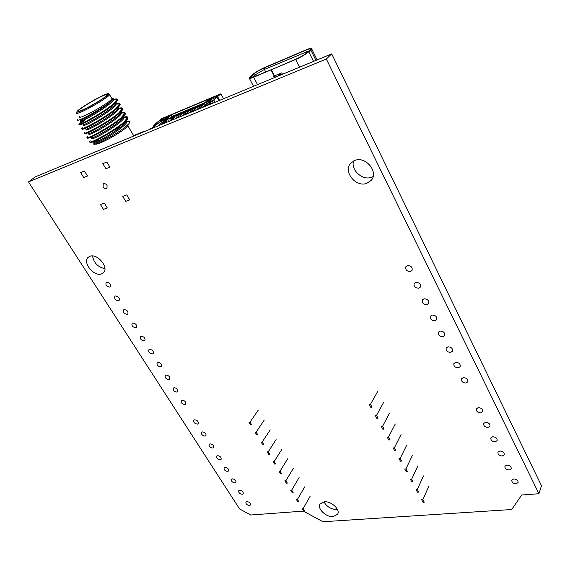 <?xml version="1.0" encoding="UTF-8"?>
<svg xmlns="http://www.w3.org/2000/svg" width="570" height="570" viewBox="0 0 570 570"><rect width="100%" height="100%" fill="white"/><g stroke="black" fill="none" stroke-linecap="round" stroke-linejoin="round"><path stroke-width="0.85" d="M337.461 509.516L336.941 509.573C331.156 509.373 326.831 506.801 323.959 501.849M324.323 501.814C331.291 500.93 340.639 509.715 337.597 514.268L333.201 516.612C326.175 517.396 316.948 508.625 320.062 504.087L324.323 501.814M407.472 265.57C411.177 265.734 412.694 267.366 412.024 270.472L410.436 271.534C406.724 271.363 405.213 269.724 405.904 266.618L407.472 265.57M415.808 282.314C419.442 282.478 420.966 284.074 420.361 287.095L418.729 288.192C415.088 288.014 413.578 286.411 414.198 283.39L415.808 282.314M141.21 336.25C144.196 336.713 145.414 338.145 144.865 340.539L144.189 340.91C141.203 340.44 139.992 339.015 140.541 336.613L141.21 336.25M149.582 349.346C152.532 349.802 153.743 351.213 153.23 353.564L152.525 353.949C149.575 353.486 148.364 352.075 148.891 349.724L149.582 349.346M157.854 362.285C160.761 362.741 161.98 364.123 161.495 366.432L160.761 366.831C157.847 366.368 156.643 364.978 157.135 362.677L157.854 362.285M166.027 375.06C168.898 375.516 170.109 376.877 169.653 379.136L168.898 379.549C166.02 379.093 164.816 377.732 165.279 375.466L166.027 375.06M174.092 387.685C176.935 388.134 178.139 389.474 177.719 391.697L176.935 392.124C174.092 391.661 172.888 390.322 173.323 388.106L174.092 387.685M182.072 400.154C184.88 400.61 186.084 401.921 185.685 404.109L184.872 404.543C182.065 404.08 180.868 402.762 181.274 400.589L182.072 400.154M194.634 419.805C197.384 420.254 198.588 421.536 198.232 423.653L197.384 424.108C194.627 423.653 193.437 422.363 193.8 420.254L194.634 419.805M202.364 431.896C205.086 432.345 206.283 433.613 205.948 435.687L205.086 436.15C202.357 435.694 201.167 434.426 201.509 432.352L202.364 431.896M373.136 176.543L371.205 177.37C362.242 180.64 350.614 169.839 353.571 160.961M355.053 160.341C365.94 156.073 378.893 172.254 371.22 180.376L366.56 183.44C355.53 187.502 342.777 171.157 350.799 163.084L355.053 160.341M90.053 256.243C97.734 253.215 109.504 268.206 103.255 272.945L101.389 273.971C93.665 276.856 82.002 261.915 88.364 257.177L90.053 256.243M246.903 501.557C249.453 502.006 250.622 503.16 250.422 505.02L249.439 505.519C246.895 505.063 245.727 503.909 245.934 502.049L246.903 501.557M239.692 490.278C242.264 490.727 243.44 491.903 243.219 493.798L242.257 494.29C239.685 493.834 238.509 492.658 238.737 490.77L239.692 490.278M232.403 478.871C235.004 479.32 236.18 480.51 235.937 482.441L234.997 482.933C232.389 482.476 231.213 481.28 231.463 479.356L232.403 478.871M225.022 467.336C227.651 467.785 228.834 468.989 228.57 470.955L227.644 471.44C225.015 470.984 223.832 469.773 224.103 467.813L225.022 467.336M217.555 455.658C220.219 456.107 221.402 457.332 221.124 459.334L220.212 459.812C217.555 459.356 216.365 458.13 216.657 456.128L217.555 455.658M210.009 443.845C212.695 444.301 213.885 445.541 213.579 447.578L212.695 448.049C210.002 447.593 208.812 446.346 209.126 444.315L210.009 443.845M424.023 298.808C427.593 298.979 429.11 300.533 428.576 303.468L426.901 304.594C423.325 304.409 421.814 302.848 422.377 299.913L424.023 298.808M432.11 315.053C435.623 315.231 437.14 316.749 436.656 319.606L434.953 320.753C431.433 320.568 429.93 319.043 430.428 316.179L432.11 315.053M440.083 331.056C443.531 331.241 445.049 332.723 444.621 335.509L442.883 336.671C439.427 336.478 437.917 334.989 438.366 332.203L440.083 331.056M447.934 346.824C451.333 347.016 452.837 348.462 452.466 351.177L450.692 352.36C447.293 352.153 445.79 350.7 446.189 347.992L447.934 346.824M455.672 362.363C459.014 362.556 460.517 363.981 460.19 366.617L458.394 367.814C455.045 367.607 453.549 366.182 453.898 363.539L455.672 362.363M463.303 377.675C466.588 377.874 468.091 379.264 467.799 381.843L465.975 383.047C462.683 382.833 461.194 381.437 461.493 378.865L463.303 377.675M478.223 407.636C481.415 407.856 482.904 409.196 482.697 411.64L480.824 412.858C477.632 412.623 476.149 411.284 476.378 408.84L478.223 407.636M485.526 422.299C488.675 422.534 490.157 423.838 489.979 426.225L488.091 427.443C484.942 427.208 483.467 425.89 483.659 423.503L485.526 422.299M492.729 436.755C495.829 436.998 497.304 438.28 497.161 440.61L495.252 441.828C492.152 441.579 490.677 440.289 490.841 437.967L492.729 436.755M499.826 451.005C502.882 451.255 504.357 452.516 504.243 454.789L502.32 456.007C499.256 455.751 497.788 454.49 497.924 452.217L499.826 451.005M506.83 465.063C509.844 465.32 511.311 466.559 511.219 468.775L509.281 469.993C506.26 469.73 504.806 468.483 504.906 466.267L506.83 465.063M513.727 478.921C516.712 479.192 518.166 480.403 518.101 482.576L516.156 483.788C513.171 483.51 511.718 482.291 511.796 480.125L513.727 478.921M106.661 282.214C109.796 282.692 111.029 284.223 110.345 286.81L109.789 287.109C106.647 286.625 105.422 285.093 106.12 282.513L106.661 282.214M115.461 295.98C118.56 296.45 119.786 297.953 119.137 300.49L118.553 300.817C115.453 300.333 114.228 298.83 114.884 296.293L115.461 295.98M124.153 309.574C127.21 310.037 128.435 311.519 127.823 314.006L127.203 314.348C124.146 313.87 122.921 312.389 123.548 309.902L124.153 309.574M132.732 322.998C135.753 323.461 136.978 324.914 136.401 327.358L135.753 327.714C132.725 327.237 131.506 325.784 132.097 323.347L132.732 322.998M35.098 176.942L331.697 53.858L541.5 485.754L538.921 493.727L521.735 494.995L511.668 509.53L322.955 521.742L303.347 511.119L250.679 515.009L239.564 508.917L28.5 181.958L35.098 176.942M28.5 181.958L326.332 59.024L331.697 53.858M326.332 59.024L538.921 493.727M104.909 268.648C97.912 267.159 93.793 262.934 92.561 255.973M372.018 407.158L370.799 407.336L369.253 404.515L370.472 404.337L372.018 407.158M422.855 499.669L421.65 499.762L423.054 502.327L424.265 502.234L422.855 499.669L428.953 485.989M418.701 492.109L417.489 492.202L416.064 489.616L417.276 489.516L418.701 492.109M413.072 481.871L411.868 481.978L410.428 479.363L411.633 479.256L413.072 481.871M407.393 471.532L406.182 471.647L404.728 469.003L405.94 468.889L407.393 471.532M401.651 461.08L400.439 461.208L398.972 458.536L400.183 458.408L401.651 461.08M395.851 450.528L394.639 450.663L393.15 447.963L394.369 447.82L395.851 450.528M389.987 439.855L388.776 439.997L387.272 437.276L388.491 437.126L389.987 439.855M384.059 429.068L382.848 429.224L381.33 426.474L382.548 426.31L384.059 429.068M378.074 418.173L376.856 418.337L375.324 415.551L376.542 415.38L378.074 418.173M377.668 391.469L370.472 404.337M423.482 475.914L417.276 489.516M417.96 465.733L411.633 479.256M412.381 455.451L405.94 468.889M406.745 445.063L400.183 458.408M401.052 434.568L394.369 447.82M395.295 423.959L388.491 437.126M389.481 413.243L382.548 426.31M383.603 402.413L376.542 415.38M223.561 98.738L220.889 93.801L161.695 118.66L158.353 121.617M154.242 125.314L154.021 124.923L157.185 123.605L150.551 129.034M158.268 121.46L154.021 124.923M220.889 93.801L217.597 96.608L219.635 100.363M215.018 102.279L213.736 99.914L210.138 101.716M214.769 102.379L213.522 100.092M213.736 99.914L217.597 96.608M203.64 107.003L210.045 101.546M171.47 114.762L209.19 98.931L203.041 104.139L165.158 119.957L171.47 114.762L171.477 116.686L204.544 102.864M178.118 117.591L176.821 117.819L176.814 115.845L181.11 113.694L182.322 115.845M183.868 115.204L183.711 112.974L184.573 112.254L181.11 113.694M183.711 112.974L201.317 105.628L205.941 102.222L210.936 100.135L202.129 107.63M151.934 128.457L161.039 120.997L165.671 119.066L163.013 121.246L162.699 123.02L163.148 123.804M164.516 123.234L163.248 123.455L163.248 121.503L164.124 120.783L163.013 121.246M163.248 121.503L167.48 119.387L168.684 121.503M171.278 120.434L169.995 120.655L169.988 118.688L170.858 117.976L167.48 119.387M169.988 118.688L174.256 116.558L175.467 118.695M176.814 115.845L177.676 115.133L174.256 116.558M162.215 118.945L159.707 120.997L165.906 118.396L168.407 116.344L162.215 118.945L162.678 119.75M210.986 98.482L208.556 100.541L215.296 97.719L217.712 95.66L210.986 98.482L211.449 99.33M216.963 96.879L219.001 100.626M180.405 116.643L179.215 117.135M180.263 116.394L180.248 114.413M179.066 114.905L179.073 116.886M177.975 117.342L177.961 115.368L179.008 117.221M173.537 119.493L172.368 119.978M173.401 119.244L173.394 117.27M172.218 117.762L172.226 119.728M171.135 120.185L171.128 118.218L172.176 120.056M166.754 122.308L165.599 122.792M166.611 122.058L166.611 120.099M165.45 120.584L165.457 122.543M164.381 122.985L164.374 121.032L165.421 122.864M162.849 122.179L162.101 122.493L161.039 120.997M157.812 126.02L162.101 122.493L162.913 123.904M205.941 102.222L206.946 103.533M203.355 104.417L204.993 105.194M200.091 106.141L200.113 108.15L201.338 107.637L201.317 105.628M197.918 109.376L197.754 107.117M197.776 109.119L198.973 108.621L198.951 106.618L199.999 108.514M193.002 109.098L193.016 111.093L194.235 110.594L194.213 108.592M190.85 112.311L190.694 110.06M190.708 112.055L191.891 111.563L191.869 109.568L192.917 111.449M185.991 112.019L186.005 114.007L187.202 113.508L187.188 111.521M183.725 114.955L184.894 114.47L184.88 112.482L185.927 114.349M171.762 117.199L171.477 116.686M203.177 106.74L202.165 104.909M196.28 110.053L195.068 107.873M189.261 112.967L188.05 110.801M208.392 105.03L209.511 103.761L210.294 104.21L210.309 102.158L211.955 100.748L213.201 103.035M205.563 106.205L206.825 105.129L207.43 105.429M209.105 103.925L208.969 102.714L211.955 100.748M209.511 103.761L207.181 105.165M208.285 104.802L207.259 105.229M204.224 106.761L205.599 105.65M150.017 129.255L151.606 128.165M154.805 125.557L156.743 123.968M153.665 126.483L153.729 125.735L156.657 123.825M148.799 129.761L150.231 128.649M107.06 185.421C105.799 183.747 104.51 183.227 103.199 183.882L103.134 186.917C104.396 188.599 105.685 189.105 106.996 188.449L107.06 185.421M102.913 95.561C94.556 99.365 80.028 108.179 77.399 111.057C75.91 112.718 77.598 112.454 82.458 110.281C91.286 106.319 107.224 96.522 108.606 94.242C109.362 93.045 107.459 93.48 102.913 95.561M108.735 94.043L109.654 94.798C107.659 97.456 91.435 107.381 82.436 111.414C77.57 113.587 75.739 113.922 76.943 112.418M78.339 111.122L78.838 110.723M83.448 109.568C91.228 106.07 105.251 97.506 106.996 95.204C107.965 93.922 106.291 94.264 101.973 96.23C94.207 99.764 80.619 108.051 78.681 110.459C77.641 111.763 79.23 111.463 83.448 109.568M128.186 125.058L127.374 126.476L124.737 128.827C117.655 134.107 109.818 138.681 101.218 142.543C97.905 143.925 95.931 144.424 95.29 144.046M96.708 141.638L98.888 139.807M114.15 130.188L121.104 126.754M79.401 116.472C78.211 118.004 80.056 117.698 84.923 115.539C93.929 111.556 110.117 101.624 112.076 98.916L112.319 98.574L111.556 98.026M93.893 143.476C90.979 147.673 115.774 135.012 125.856 126.519L129.02 123.597L130.074 121.866L129.561 121.182L126.141 121.902M125.949 121.966L124.367 122.557M80.598 119.657C79.465 120.854 81.246 120.263 85.927 117.883C94.086 113.687 108.656 104.353 112.169 100.263L112.889 99.344L113.394 100.199C111.642 103.533 95.397 114.192 86.448 118.745C81.624 121.182 79.886 121.738 81.218 120.405M83.27 124.125C82.208 125.322 84.004 124.752 88.663 122.415C96.793 118.275 111.264 108.991 114.798 104.83L115.81 103.013M115.596 103.398L116.316 104.018L116.045 104.716C114.328 108.108 98.133 118.767 89.184 123.27C84.353 125.685 82.6 126.205 83.911 124.844M85.935 128.578C84.937 129.775 86.754 129.226 91.385 126.925C99.501 122.842 113.865 113.615 117.413 109.39L118.453 107.538M118.268 107.865L118.952 108.478L118.688 109.219C117.014 112.661 100.862 123.327 91.905 127.78C87.068 130.167 85.3 130.658 86.59 129.262M88.592 133.01C87.652 134.207 89.49 133.679 94.1 131.421C102.187 127.395 116.458 118.218 120.021 113.929L121.082 112.055M120.47 112.283L121.581 112.931L121.325 113.701C119.686 117.199 103.583 127.872 94.613 132.276C89.775 134.627 87.994 135.097 89.262 133.672M91.243 137.427C90.359 138.631 92.212 138.118 96.8 135.895C104.866 131.934 119.037 122.799 122.621 118.453L123.697 116.551M123.576 116.764L124.196 117.363L123.947 118.168C122.343 121.716 106.291 132.397 97.313 136.75C92.475 139.08 90.673 139.515 91.92 138.061M112.319 98.574L113.288 98.61L111.62 98.14M113.124 98.938L113.672 99.529L113.394 100.199M94.556 142.4L93.879 141.823C93.031 143.041 94.905 142.557 99.493 140.363C107.538 136.451 121.61 127.367 125.208 122.956L126.305 121.032M125.892 121.132L126.797 121.773L126.561 122.614C124.994 126.212 108.991 136.9 100.007 141.203C95.154 143.505 93.345 143.918 94.577 142.429M84.032 120.035L79.593 123.305C73.822 128.45 101.702 113.743 113.195 104.075L117.192 99.657C117.292 98.731 115.902 98.703 113.017 99.572M115.446 99.593C117.391 99.294 117.976 99.743 117.199 100.947L113.53 104.638C102.322 114.1 74.905 128.649 79.757 124.025L84.367 120.584M82.279 127.73C76.587 132.96 104.453 118.361 115.874 108.628L119.835 104.139C119.892 103.213 118.489 103.17 115.632 104.011M117.94 104.075C119.985 103.754 120.619 104.217 119.843 105.464L116.202 109.191C105.372 118.453 78.553 132.732 82.287 128.649M84.966 132.147C79.337 137.456 107.189 122.956 118.539 113.159L122.465 108.599C122.479 107.68 121.068 107.623 118.225 108.435M120.427 108.528C122.571 108.193 123.255 108.671 122.479 109.96L118.866 113.722C108.186 122.978 81.531 137.128 84.944 133.109M87.63 136.536C82.073 141.937 109.91 127.53 121.196 117.669L125.079 113.038C125.051 112.105 123.555 112.055 120.598 112.91M122.899 112.974C125.151 112.618 125.885 113.109 125.108 114.442L121.524 118.232C110.972 127.495 84.467 141.517 87.595 137.548M90.295 140.918C84.802 146.397 112.632 132.09 123.84 122.172L127.687 117.47C127.616 116.544 126.155 116.472 123.291 117.263M125.364 117.399C127.709 117.021 128.499 117.527 127.723 118.909L124.167 122.728C113.736 131.998 87.374 145.899 90.245 141.973M113.288 98.61L112.433 99.786C109.07 103.562 93.345 113.366 84.332 117.705C78.909 120.291 76.679 120.918 77.627 119.572M129.561 121.182L125.977 121.61M94.713 142.365L98.731 139.215M133.644 135.61L145.079 130.865L143.968 131.763M100.448 204.523L103.448 209.361L107.302 207.972L104.296 203.112L100.448 204.523M80.612 172.546L83.705 177.526L87.545 176.009L84.453 171.007L80.612 172.546M145.286 131.221L145.079 130.865M109.91 167.153L106.804 162.03L102.807 163.64L105.906 168.734L109.91 167.153M129.746 199.892L126.732 194.919L122.721 196.379L125.735 201.338L129.746 199.892M251.57 424.671L250.558 424.821L248.99 422.277L250.009 422.128L251.57 424.671M303.083 508.704L302.072 508.775L303.504 511.112L304.515 511.041L303.083 508.704L310.287 496.028M298.858 501.807L297.846 501.885L296.393 499.527L297.412 499.441L298.858 501.807M293.144 492.487L292.125 492.573L290.664 490.193L291.683 490.1L293.144 492.487M287.373 483.075L286.361 483.168L284.886 480.767L285.898 480.667L287.373 483.075M281.552 473.57L280.533 473.677L279.043 471.255L280.062 471.141L281.552 473.57M275.666 463.98L274.655 464.094L273.151 461.643L274.163 461.529L275.666 463.98M269.731 454.297L268.719 454.418L267.202 451.946L268.214 451.818L269.731 454.297M263.739 444.522L262.72 444.65L261.188 442.149L262.2 442.021L263.739 444.522M257.683 434.646L256.671 434.782L255.118 432.26L256.137 432.124L257.683 434.646M258.267 410.115L250.009 422.128M304.722 486.844L297.412 499.441M299.108 477.567L291.683 490.1M293.436 468.198L285.898 480.667M287.715 458.75L280.062 471.141M281.936 449.21L274.163 461.529M276.101 439.577L268.214 451.818M270.216 429.851L262.2 442.021M264.266 420.033L256.137 432.124M282 74.485L279.77 73.95L278.474 75.945M280.219 73.722L278.994 75.732M279.129 75.675L280.034 74.292L281.658 74.62M271.655 69.476L254.199 76.743C251.299 77.94 249.924 78.161 250.08 77.427L253.272 74.356C256.122 72.069 259.82 69.91 264.359 67.873L305.898 50.174C309.574 48.664 311.092 48.486 310.443 49.647L307.743 52.226C304.936 54.563 301.074 56.829 296.158 59.024L271.349 69.754L295.638 59.494C301.209 57.007 305.591 54.442 308.769 51.792L311.69 48.906C312.068 47.837 310.308 48.108 306.396 49.718L264.879 67.41C259.742 69.718 255.567 72.169 252.339 74.755L249.083 77.805C248.613 78.852 250.13 78.66 253.657 77.221L271.021 69.889L274.184 76.038L273.529 76.309L274.241 77.698M275.438 77.207L274.726 75.81M282.471 74.285L281.751 72.882L274.512 75.903L271.349 69.754M271.555 69.419L271.021 69.889M275.111 77.342L274.184 76.038M309.439 50.673L264.402 69.433L254.79 75.062L252.004 77.563M273.743 76.216L274.455 77.613M208.983 103.619L210.316 103.063M210.309 102.158L208.969 102.714M205.457 105.707L206.789 105.151M154.94 125.222L153.729 125.735M150.081 128.713L151.299 128.207M279.998 73.808L279.507 74.257M315.951 60.392L310.793 49.939M313.521 61.396L308.769 51.792M257.533 84.638L253.657 77.221M299.514 67.217L295.638 59.494M252.838 77.285L251.128 76.223M255.403 76.237L254.79 75.062L253.272 74.356M265.677 71.898L264.402 69.433L264.359 67.873M306.639 53.131L305.898 50.174M371.22 180.376L371.697 179.742M206.825 105.129L205.485 105.685M151.328 128.186L150.109 128.692M127.374 126.476L129.02 123.597M115.539 103.861L116.045 104.716M118.189 108.364L118.688 109.219M120.826 112.853L121.325 113.701M123.448 117.32L123.947 118.168M126.063 121.773L126.561 122.614M116.871 100.391L117.199 100.954M119.515 104.909L119.843 105.464M122.151 109.404L122.479 109.967M124.78 113.886L125.101 114.442M127.395 118.353L127.723 118.909M79.593 123.305L79.928 123.854M130.074 121.866L126.797 121.773M127.687 117.47L124.196 117.363M125.079 113.038L121.581 112.931M122.465 108.599L118.952 108.478M119.835 104.139L116.316 104.018M79.786 123.12L80.876 121.132M117.192 99.657L113.672 99.529M93.879 141.83L93.088 141.809M125.208 122.956L126.804 120.156M122.621 118.453L124.217 115.632M120.021 113.929L121.624 111.093M117.413 109.39L119.016 106.533M114.798 104.83L116.401 101.966M112.169 100.263L112.433 99.786M109.654 94.798L112.076 98.916M133.85 135.966L127.894 125.828M79.13 111.214L78.681 110.459M108.606 94.242L109.803 94.606M280.697 73.687L280.034 74.292M253.536 86.291L249.432 78.475M317.112 59.907L311.69 48.906M251.156 77.784L250.08 77.427"/></g></svg>
